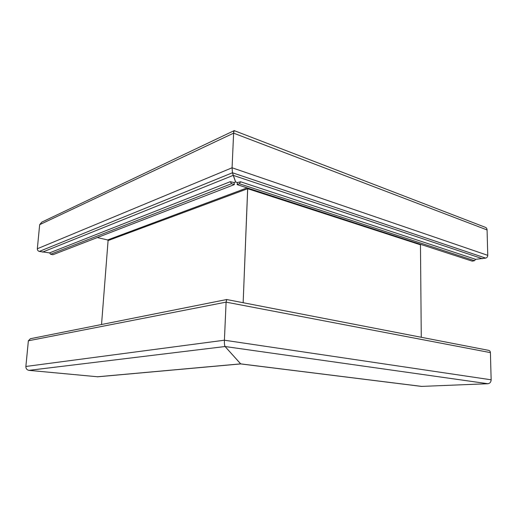 <?xml version="1.0" encoding="UTF-8"?>
<svg xmlns="http://www.w3.org/2000/svg" width="517" height="517" viewBox="0 0 517 517"><rect width="100%" height="100%" fill="white"/><g stroke="black" fill="none" stroke-linecap="round" stroke-linejoin="round"><path stroke-width="0.78" d="M237.103 184.608L472.221 261.143L474.522 260.71L239.365 183.735L240.554 181.764L237.452 182.559L237.103 184.608L239.365 183.735M474.522 260.71L475.55 259.353L485.67 258.112C486.975 257.724 487.673 256.807 487.764 255.353L487.072 229.942C486.962 228.436 486.258 227.506 484.965 227.163L234.291 130.659C233.936 130.381 233.716 131.208 233.619 133.153L234.175 130.568M482.451 258.713L233.225 175.36L232.456 172.762L232.075 167.779L232.456 172.762L235.616 181.958L237.452 182.559M101.539 324.514L108.085 240.573L247.695 188.699L243.152 302.716L247.682 188.046L247.695 188.699L420.47 244.812L421.271 337.278M49.535 252.897L230.265 181.693L231.584 183.684L50.595 254.235L49.626 252.91L39.298 251.43C37.987 251.023 37.334 250.131 37.327 248.755L232.075 167.779L233.619 133.153L232.075 167.779L487.764 255.353M226.666 299.511L226.097 302.135L224.404 340.212C224.32 343.482 224.54 345.582 225.063 346.526L240.754 363.923M226.73 299.53L488.5 350.326C489.651 350.552 490.284 351.314 490.413 352.62L491.15 379.801C491.008 382.102 489.922 383.407 487.893 383.724L421.497 386.406M420.47 244.812L420.644 244.354M230.265 181.693L234.123 182.54L235.61 181.958L233.225 175.36L42.562 252.102M234.123 182.54L234.363 184.588L52.941 254.713L50.595 254.235M490.413 352.62L226.097 302.135L226.711 299.524M226.588 299.55L30.393 338.719L28.37 340.787L226.097 302.135L224.404 340.212C224.326 343.482 224.546 345.582 225.069 346.526L240.651 363.871L421.982 386.432M37.327 248.755L39.673 224.662L41.819 222.116L233.962 130.736M108.085 240.573L107.646 239.946L97.293 237.568M28.37 340.787L25.869 366.463C25.863 368.647 26.89 369.946 28.939 370.359L97.803 376.79M231.584 183.684L234.363 184.588M491.15 379.801L224.404 340.212L25.869 366.463M487.893 383.724L225.063 346.526L28.939 370.359M485.67 258.112L232.456 172.762L39.298 251.43M487.072 229.942L233.619 133.153L39.673 224.662M475.64 259.34L240.554 181.764M107.646 239.946L247.158 187.878M97.157 376.803L240.651 363.871M421.698 386.432L240.709 363.916M97.506 376.815L240.722 363.916"/></g></svg>
